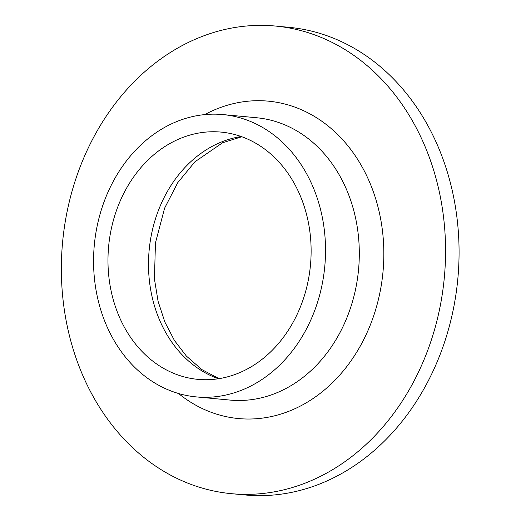<?xml version="1.0" encoding="UTF-8"?>
<svg xmlns="http://www.w3.org/2000/svg" width="521" height="521" viewBox="0 0 521 521"><rect width="100%" height="100%" fill="white"/><g stroke="black" fill="none" stroke-linecap="round" stroke-linejoin="round"><path stroke-width="0.78" d="M275.446 26.05L288.953 27.32A234.847 191.676 95.4 0 1 439.496 356.13A234.847 191.676 95.4 0 1 244.968 494.95L231.454 493.68A234.847 191.676 95.4 0 1 62.618 241.913A234.847 191.676 95.4 0 1 275.446 26.05A234.847 191.676 95.4 0 1 425.989 354.86A234.847 191.676 95.4 0 1 231.454 493.68M313.714 313.088A141.79 115.727 95.4 0 1 196.261 396.898A141.79 115.727 95.4 0 1 94.327 244.896A141.79 115.727 95.4 0 1 222.825 114.568A141.79 115.727 95.4 0 1 313.714 313.088M300.773 305.964A124.174 101.348 95.4 0 1 197.915 379.366A124.174 101.348 95.4 0 1 108.642 246.244A124.174 101.348 95.4 0 1 221.171 132.106A124.174 101.348 95.4 0 1 300.773 305.964M204.727 114.6A159.4 130.1 95.4 0 1 348.914 147.085A159.4 130.1 95.4 0 1 370.561 324.342A159.4 130.1 95.4 0 1 178.488 393.492M196.261 396.898L230.041 400.076A141.79 115.727 -84.6 0 0 347.487 316.267A141.79 115.727 -84.6 0 0 256.599 117.746L222.825 114.568M218.416 378.754A124.174 101.348 95.4 0 1 158.846 209.318A124.174 101.348 95.4 0 1 241.203 136.528M241.822 136.749L222.584 142.754L194.9 161.823L177.733 182.689L164.59 208.205L155.453 242.871L154.437 278.995L158.071 301.242L164.838 321.978L174.424 340.467L186.381 356.077L201.959 369.636L219.061 378.65"/></g></svg>
